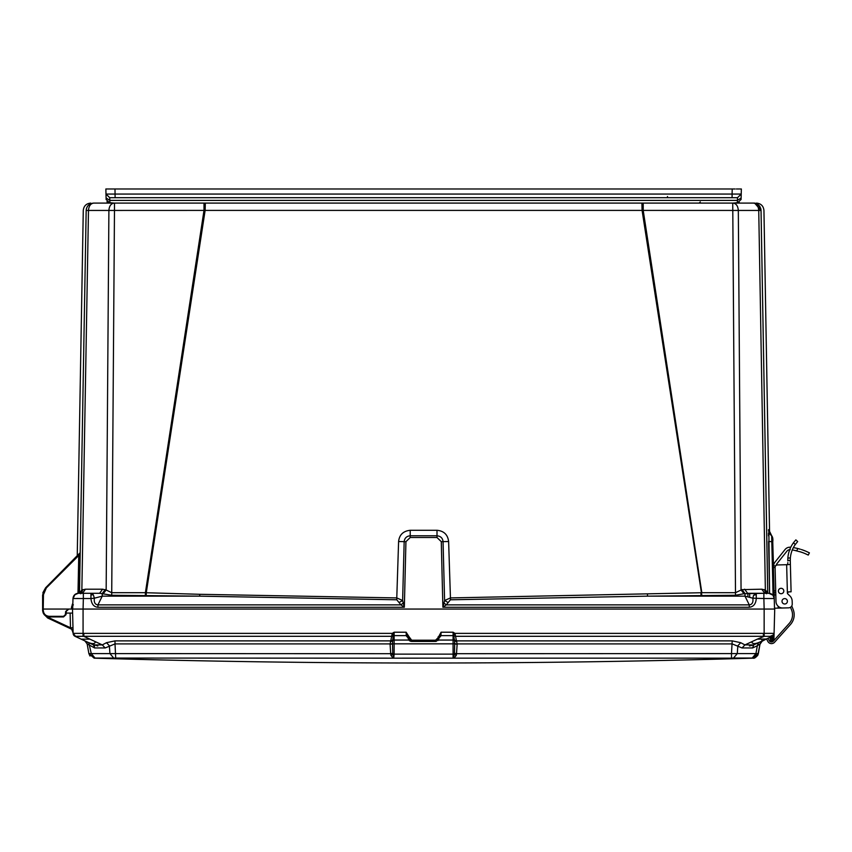 <?xml version="1.0" encoding="UTF-8"?>
<svg xmlns="http://www.w3.org/2000/svg" width="852" height="852" viewBox="0 0 852 852"><rect width="100%" height="100%" fill="white"/><g stroke="black" fill="none" stroke-linecap="round" stroke-linejoin="round"><path stroke-width="1.28" d="M78.309 593.28L90.94 593.28L93.273 594.696L94.391 598.189L102.229 596.155L199.698 596.155L111.708 595.26L99.641 593.28L102.581 589.201L106.159 589.999L111.708 592.704L145.394 592.704L204.001 210.444L204.001 203.095L93.645 203.095C89.769 203.095 89.769 203.095 93.645 203.095C89.172 203.521 86.68 205.971 86.18 210.423C82.324 210.444 82.324 210.444 86.18 210.423C86.68 205.971 89.172 203.521 93.645 203.095C89.172 203.521 86.68 205.971 86.169 210.444L79.502 592.715L86.169 210.444L108.896 210.444C109.258 205.971 111.016 203.521 114.179 203.095L93.763 203.095C90.6 203.521 88.842 205.971 88.48 210.444L81.856 589.999L85.456 589.201L102.581 589.201M99.641 593.28L82.484 593.28L90.94 593.28L90.94 598.53L94.391 598.189C93.816 602.332 95.009 604.558 97.948 604.877L400.951 604.877L396.766 599.787L199.698 596.155L199.762 594.302L146.278 592.736L205.13 210.412L642.088 210.412L641.897 203.095L204.001 203.095M80.834 593.28L77.99 593.29L78.757 555.493L80.035 552.937M76.669 593.556L75.892 593.887M75.072 594.398L72.974 598.53L83.347 598.53L83.07 609.052L72.495 609.052L73.134 633.377L75.626 636.391M767.056 593.28L768.909 593.28M106.095 197.93L109.833 200.401L109.727 197.707L737.491 197.707L737.385 200.401L109.833 200.401L109.865 203.095L114.477 203.095L114.477 210.444L205.13 210.412L205.321 203.095L643.217 203.095L643.217 210.444L701.824 592.704L735.51 592.704L741.059 589.999L743.998 593.727L735.51 595.26L647.52 596.155L744.989 596.155L752.827 598.189L753.562 595.335L756.278 593.28L768.855 593.28L772.988 595.207L774.244 598.53L772.657 537.718L771.667 535.791L773.073 595.314M761.763 589.201L764.745 593.28L756.278 593.28L756.278 598.53C755.852 603.887 753.519 606.794 749.27 607.263L749.27 604.877L744.989 596.155L744.989 593.524L742.049 589.627L761.763 589.201L765.362 589.999L767.716 592.704L761.038 210.423C764.894 210.444 764.894 210.444 761.038 210.423L767.758 593.216M744.637 589.201L747.577 593.28L763.871 593.28L763.871 598.53L774.244 598.53L774.521 609.052L83.07 609.052L83.07 633.366L73.134 633.366A3.323 3.323 0 0 0 75.051 636.306L93.507 644.911L94.647 647.957L87.181 643.91L88.885 653.591L94.178 658.053L394.135 658.17L393.113 658.149L393.73 657.872L392.761 653.292L392.516 643.878L390.088 644.293L390.706 653.697L392.761 653.292M142.731 203.095L141.73 203.095M643.217 203.095L737.353 203.095L737.385 200.401L741.123 197.973L741.187 195.396M701.824 595.26L642.088 210.412L738.322 210.444C737.96 205.971 736.203 203.521 733.039 203.095L753.456 203.095L732.741 203.095L739.312 202.542L737.353 203.095L739.312 202.542L737.353 203.095L741.08 199.464L737.353 203.095L741.08 199.464L741.229 194.032L741.123 197.973M753.626 203.095L753.583 203.095C758.046 203.521 760.538 205.971 761.038 210.444C759.601 205.364 757.119 202.914 753.573 203.095C758.046 203.521 760.538 205.971 761.038 210.444L761.038 210.188M754.829 203.202L755.745 203.426M754.702 203.181L761.038 210.423L758.738 210.444C758.376 205.971 756.619 203.521 753.456 203.095M701.026 595.271L700.94 592.736L450.442 597.923L448.621 541.521C447.801 534.683 443.924 530.945 437.001 530.285L410.217 530.285C403.209 531.052 399.343 534.8 398.598 541.521L396.776 597.923L199.762 594.302M77.266 555.621L76.904 556.484L77.276 555.621M77.5 555.887L77.798 555.174M80.035 553.204L80.035 553.832M72.846 603.216L71.493 607.252L71.451 609.052L72.697 609.052L72.974 598.53C73.357 595.335 75.157 593.578 78.363 593.28C75.178 593.599 73.379 595.356 72.974 598.53L72.697 609.052L72.739 607.263L72.697 609.052L72.739 607.263L72.697 609.052L72.739 607.263L72.697 609.052L72.739 607.263L72.697 609.052L72.739 607.263L72.697 609.052L72.739 607.263L72.697 609.052L43.218 609.052L43.473 594.653L46.328 587.933L78.757 555.493L80.003 555.504L79.247 593.045L79.694 553.693M79.47 593.141L78.001 593.045M88.107 205.545L87.309 206.599L88.107 205.545M86.627 208.005L86.276 209.315L86.627 208.005M82.921 589.605L81.153 593.524M768.845 530.093L769.58 593.333L768.621 541.446M768.536 535.844L768.504 533.15M766.63 593.727L765.362 589.999L758.738 210.444L738.322 210.444L741.059 589.999L742.049 589.627M450.452 599.787L446.267 604.877L442.88 607.263L444.595 600.511L450.442 597.923L450.452 599.787L647.52 596.155L647.456 594.302M145.394 595.26L145.394 592.704L146.278 592.736L146.193 595.271M447.726 602.311L444.595 600.511L443.051 541.659C442.72 538.134 440.708 536.174 437.012 535.791L410.206 535.791C406.606 536.132 404.593 538.091 404.167 541.659L402.623 600.511L396.776 597.923L396.766 599.787M79.46 593.216L81.856 589.999L80.589 593.727M105.169 589.627L102.229 593.524L102.229 596.155L97.948 604.877L97.948 607.263C93.837 606.954 91.494 604.047 90.94 598.53L83.347 598.53L83.347 593.28M90.962 593.28L82.516 593.28L85.456 589.201M79.95 552.948L79.587 553.8L79.95 552.948M80.024 552.873L45.891 587.497L46.328 587.933M77.436 555.451L77.074 556.313L77.436 555.451M78.427 554.471L78.128 555.259M78.48 554.418L78.118 555.28M79.108 553.779L78.831 554.556M79.172 553.725L78.81 554.577M771.742 535.855L768.813 529.806A7.892 7.881 121.1 0 0 768.866 530.54L768.866 530.54M768.536 529.646A7.892 7.881 -61.2 0 0 771.667 535.791L770.836 534.939M764.361 589.627L766.065 593.524M763.871 593.28L743.998 593.727M399.492 602.311L402.623 600.511L404.338 607.263L400.951 604.877L403.134 603.088M103.22 593.727L106.159 589.999L108.896 210.444L114.477 210.444L111.708 595.26M97.98 593.28L93.454 593.28L97.98 593.28M82.474 593.28L81.472 593.28M71.451 609.052L68.714 609.052L71.451 609.052L68.714 609.052L71.451 609.052L68.714 609.052L71.451 609.052L68.714 609.052L65.657 611.502L65.391 614.622L63.527 616.326L49.267 616.326C45.657 615.985 43.654 614.015 43.25 610.415L43.218 609.052L42.6 609.052L43.218 609.052M772.913 547.644L773.488 565.888A7.892 7.892 0 0 1 775.139 561.979L785.022 549.551A6.23 6.23 0 0 1 790.56 547.24L789.41 547.229L790.56 547.24A54.379 54.379 0 0 1 790.752 547.261M772.764 541.68L772.657 537.655L771.731 535.791C769.005 531.925 768.046 530.136 768.855 530.413M774.479 607.125L774.117 593.684L774.298 594.93L775.81 594.888M772.657 537.718L772.764 541.691L768.621 541.531M767.769 593.28L767.716 592.704L767.769 593.28M756.278 593.28L749.749 593.28L756.278 593.28M444.084 603.088L446.267 604.877L749.27 604.877C752.209 604.558 753.402 602.332 752.827 598.189L763.871 598.53L764.148 609.052L774.724 609.052L774.085 633.377L774.117 632.216L774.085 633.377L774.117 632.216L774.085 633.377L764.148 633.366L764.223 636.327L772.168 636.306L753.711 644.911L752.572 647.957L742.049 647.957L732.209 643.91L457.13 643.91L456.47 640.874L732.209 640.874L731.495 653.591L456.512 653.697L456.321 655.252L454.105 658.149L753.136 658.149L758.312 653.686L757.779 655.252L754.627 657.893L752.454 658.17L758.333 653.591L731.495 653.591L731.506 658.053L752.199 658.053L755.937 653.591L757.322 645.741L752.572 647.957L753.711 644.911L749.451 645.997M43.164 592.3L45.891 587.497L43.164 592.3L45.891 587.497L43.164 592.3L45.891 587.497L43.164 592.3L45.891 587.497L43.164 592.3L42.856 594.653L45.891 587.497L79.587 553.8M45.891 587.497L42.856 594.653L42.6 609.329M42.845 595.079L45.646 587.752L42.6 595.09L42.621 610.415C43.708 614.963 45.923 617.136 49.267 616.944L63.527 616.944L49.267 616.944L49.267 616.326M42.888 592.673L45.635 587.752L42.888 592.673M72.697 609.052L72.739 607.263L71.493 607.252L72.739 607.263L72.697 609.052M78.15 598.487L76.744 598.477M774.319 601.182L774.521 609.052M768.855 593.28C772.061 593.578 773.861 595.335 774.244 598.53C773.861 595.335 772.061 593.578 768.855 593.28M43.218 610.309L42.6 610.33L42.6 609.052L42.621 610.469L44.219 614.611L43.399 613.408L47.275 616.635M65.391 614.622L63.527 616.944L66.009 614.665L66.296 611.331L68.778 609.052L65.657 611.502M44.283 614.718L42.6 610.298L44.283 614.707L43.324 613.302M68.778 609.052L66.296 611.331L68.778 609.052L66.296 611.331L68.778 609.052L66.296 611.331L68.778 609.052L66.296 611.331L68.778 609.052L66.296 611.331L68.778 609.052L66.296 611.331L68.778 609.052L66.296 611.331L68.778 609.052L66.296 611.331L68.778 609.052L66.296 611.331L68.778 609.052L66.296 611.331L68.778 609.052L66.296 611.331L66.488 610.564M66.147 613.078L72.601 613.078L70.109 613.078L70.503 627.775L72.984 627.775M42.6 609.052L42.621 610.469L43.25 610.415M81.196 639.17L89.971 639.17L94.966 641.503L95.222 642.333C94.402 644.272 91.388 643.995 86.19 641.503L75.051 636.306L83.826 636.306L89.971 639.17M86.318 641.556L87.607 642.142M761.028 641.503C755.841 643.995 752.838 644.272 751.996 642.333L752.156 642.951M754.339 657.978L757.779 655.252L760.037 643.91L762.412 640.853M760.091 643.643L758.312 653.686L760.037 643.91L762.37 640.874L766.278 639.011L757.247 639.17L764.223 636.327M751.996 642.333L752.252 641.503L757.247 639.17M394.135 658.17L454.105 658.149L453.083 658.17L453.083 654.123L394.135 654.123L393.73 657.872M393.113 658.149L390.898 655.252L390.706 653.697L88.885 653.591L87.053 643.377M94.178 658.053L88.885 653.591L91.281 653.591L95.019 658.053M752.444 658.149L757.801 655.199M752.454 658.149L754.009 657.861M757.811 655.124L757.449 655.742M456.81 641.684L454.574 640.928L454.702 643.558L457.13 644.293L454.702 643.878L454.457 653.292L453.488 657.872M390.898 655.252L394.135 654.123L394.135 643.846L453.083 643.846L453.083 654.123L456.321 655.252M392.516 643.558L392.644 640.928A1.661 1.555 180 0 1 394.135 640.054L394.135 643.846L390.088 643.91L115.009 643.91L115.009 640.874L390.748 640.874L390.088 644.293M115.712 658.053L115.009 643.91L105.169 647.957L94.647 647.957M759.877 644.815L758.812 650.864M758.312 653.676L760.037 643.92L758.333 653.591M454.457 653.292L456.512 653.697L457.13 644.293M105.169 647.957L102.283 644.911L106.479 642.696L109.365 645.741L109.94 653.591L113.689 658.053M91.281 653.591L88.757 642.696L84.849 640.874L87.181 643.91L86.244 641.929M94.561 646.285L93.507 644.911L102.283 644.911L94.966 641.503M97.767 645.997L88.768 642.696M793.148 609.425L791.764 605.953L793.148 609.425A14.527 14.527 0 0 1 790.475 624.505L774.585 642.238A4.153 4.153 0 0 1 767.78 641.311L766.587 638.904L761.209 641.684L760.037 643.91L757.322 645.741L758.45 642.696L762.231 640.938M733.529 658.053L737.278 653.591L737.853 645.741L740.739 642.696L744.936 644.911L753.711 644.911L758.45 642.696M752.252 641.503L744.936 644.911L742.049 647.957M454.702 643.558L453.083 643.846L453.083 640.054L438.429 640.054M407.757 636.732L406.606 636.306L411.686 641.428L435.532 641.428L440.612 636.306L439.462 636.732M106.479 642.696L115.009 640.874M390.408 641.684L392.644 640.928L392.783 639.969L390.748 640.874L391.664 636.306L393.145 635.943L394.135 632.216L392.239 633.377L83.826 633.377L83.826 636.306L391.664 636.306L392.239 633.377L393.379 634.868M84.849 640.874L87.5 642.11M93.507 644.911L86.19 641.503M768.611 637.967L770.027 637.307L768.089 638.201L769.26 640.576A2.492 2.492 0 0 0 773.35 641.13L789.24 623.398A12.865 12.865 0 0 0 791.604 610.043L790.507 607.274M761.805 639.969L762.37 640.874L759.973 644.293M732.209 640.874L740.739 642.696M439.462 636.678L441.08 632.216L440.942 635.635L453.083 635.635L455.554 636.306L456.47 640.874L454.435 639.958L454.574 640.928A1.661 1.555 0 0 0 453.083 640.054L453.083 632.216L454.435 639.958M439.664 636.497L440.612 636.306M406.606 636.306L407.757 636.678M408.79 640.054L394.135 640.054L394.135 635.635L406.276 635.635L406.138 632.216L409.173 636.923L407.927 636.923L407.948 637.797L411.686 641.428L410.504 641.236M392.783 639.969L393.145 635.943A1.661 1.555 180 0 1 394.135 635.635L394.135 632.216L406.138 632.216L407.927 636.923M75.051 636.306L75.051 636.306A3.323 3.323 0 0 1 73.134 633.377L75.051 636.306L73.134 633.366M75.807 636.401L80.258 636.401M770.027 637.307L770.517 640.214A1.246 1.246 0 0 0 771.763 641.428L771.699 637.797L770.474 638.393L770.027 637.307L770.474 638.393L770.027 637.307L768.472 638.031M770.762 636.955L771.135 637.807L771.688 637.339L771.124 635.826M774.063 634.271L774.085 633.377L772.104 636.327L774.085 633.377A3.323 3.323 0 0 1 772.168 636.306A3.323 3.323 0 0 0 774.085 633.377L774.085 633.462M409.173 636.923L411.686 640.214L435.532 640.214L438.024 637.797L441.08 632.216L453.083 632.216L454.979 633.377L455.554 636.306L763.392 636.306L763.392 633.377L454.979 633.377L453.839 634.868M82.995 636.327L83.07 633.366L83.826 633.377M44.219 614.611L47.755 618.019L71.643 629.213L73.08 631.396L71.643 629.213L72.75 630.224M73.07 630.757L73.048 630.097M773.999 636.742L773.904 640.214A1.246 1.246 0 0 1 773.84 640.587A1.246 1.246 0 0 0 773.904 640.214A1.246 1.246 0 0 1 773.84 640.587A1.246 1.246 0 0 0 773.904 640.214A1.246 1.246 0 0 1 773.84 640.587A1.246 1.246 0 0 0 773.904 640.214M773.254 635.496L771.699 637.797L773.967 637.797L773.999 636.657L772.221 637.147L772.743 636.923L772.657 641.428L771.763 641.428A1.246 1.246 0 0 1 770.517 640.214A1.246 1.246 0 0 0 771.763 641.428A1.246 1.246 0 0 1 770.517 640.214A1.246 1.246 0 0 0 771.763 641.428A1.246 1.246 0 0 1 770.517 640.214M438.045 636.923L439.291 636.923L439.27 637.797L437.832 640.64M436.426 641.322L435.532 641.428L439.27 637.797L435.532 641.428L435.532 640.214M406.276 635.826L407.938 637.339L407.544 636.497M73.07 631.183L71.643 629.213L73.08 631.396L71.643 629.213L72.771 630.256M73.07 631.226L71.643 629.213L72.931 632.312M71.643 629.213L70.503 627.775L48.947 617.732L48.596 618.456L47.361 617.775M47.414 616.837L48.947 617.732M790.283 560.882L790.368 557.964A27.062 27.062 0 0 1 795.289 544.481L797.674 541.584L795.864 539.87L793.468 542.745A29.543 29.543 0 0 0 787.866 558.039L787.802 560.946L787.866 558.039L787.791 560.531L790.283 560.467L790.379 564.439L786.652 564.706L787.397 593.077L788.537 591.874L791.093 591.81L790.709 577.06M787.578 564.684L787.844 562.608M778.408 591.086A2.694 2.694 0 0 1 781.039 588.317A2.694 2.694 0 0 1 783.808 590.947A2.694 2.694 0 0 1 781.178 593.716A2.694 2.694 0 0 1 778.408 591.086M782.008 601.374A2.694 2.694 0 0 1 784.628 598.605A2.694 2.694 0 0 1 787.397 601.235A2.694 2.694 0 0 1 784.777 603.993A2.694 2.694 0 0 1 782.008 601.374A2.694 2.694 0 0 1 784.628 598.605A2.694 2.694 0 0 1 787.397 601.235M789.847 595.878L787.759 593.897A1.171 1.171 0 0 1 787.397 593.077A1.171 1.171 0 0 0 787.759 593.897L789.847 595.878L787.759 593.897A1.171 1.171 0 0 1 787.397 593.077A1.171 1.171 0 0 0 787.759 593.897L789.847 595.878A7.476 7.476 0 0 1 792.168 601.107L792.243 604.015A3.738 3.738 0 0 1 788.611 607.838L782.796 607.998A6.646 6.646 0 0 1 775.991 601.533L775.096 567.507A2.492 2.492 0 0 1 777.525 564.951L786.652 564.706M787.866 558.039L787.812 558.976L787.866 558.039L790.368 557.964M797.674 541.584L795.289 544.481L797.674 541.584M790.326 562.533L791.093 591.81M792.168 601.107L792.243 604.015M788.611 607.838L782.796 607.998M803.266 552.852L799.549 551.585M794.479 550.349L801.242 552.117M805.949 551.244L804.48 550.648M802.499 549.923L801.317 549.529M784.873 607.945L774.5 608.211L774.468 606.826M774.447 605.921L774.287 600.138M774.138 594.376L773.424 567.102M775.096 567.507L773.435 567.549M789.708 549.7A3.738 3.738 0 0 0 786.971 551.106L777.088 563.534A5.4 5.4 0 0 0 776.119 565.43M793.361 547.623A54.379 54.379 0 0 1 797.855 548.539L796.695 550.818C811.732 556.026 811.732 556.026 796.695 550.818A51.887 51.887 0 0 0 792.275 549.966M788.75 549.87L790.294 549.721M808.271 555.078L804.97 553.534L808.271 555.078L809.4 552.852L805.768 551.169M803.053 552.767L801.466 552.202M802.105 552.426L801.061 552.064L802.105 552.426M797.855 548.539C812.851 553.843 812.851 553.843 797.855 548.539L800.284 549.21M805.694 551.137L802.36 549.87M789.24 623.398A12.865 12.865 0 0 0 792.52 614.473M790.475 624.505L774.585 642.238M801.838 552.33L799.677 551.627M790.56 547.24L789.484 547.218M775.139 561.979L785.022 549.551M803.212 552.831L805.012 553.555M806.429 554.183L806.961 554.428M807.419 554.652L808.058 554.971M802.403 549.881L804.405 550.616M806.141 551.329L807.451 551.915M809.187 552.746L808.548 552.437M808.079 552.213L807.526 551.947M114.477 203.117L107.831 202.499L109.865 203.095L106.138 199.464L105.861 188.984L735.127 188.984M157.045 188.984L158.259 188.984M135.724 188.984L137.129 188.984M688.959 188.984L690.173 188.984M736.373 188.984L741.357 188.984L741.229 194.064L737.491 197.707L732.092 197.707L732.092 194.064L741.229 194.064L741.357 188.984L741.229 194.064L737.491 197.707L741.229 194.064L741.357 188.984M710.089 188.984L711.495 188.984M420.995 188.984L421.953 188.984M105.861 188.984L105.989 194.064L105.861 188.984L105.989 194.064L109.727 197.707L115.116 197.707L114.988 188.984M205.321 203.095L641.897 203.095L205.321 203.095M106.947 201.69L107.735 202.425L106.947 201.69M106.095 197.973L105.989 194.032L109.727 197.707L105.989 194.064L732.092 194.064L732.23 188.984M105.989 194.064L106.031 195.396M106.117 198.985L106.138 199.602L106.117 198.985M741.187 195.417L741.091 199.23M107.405 202.169L109.865 203.095L106.138 199.464M106.031 195.417L106.074 197.249M741.229 194.075L741.091 199.24M93.273 594.696L93.273 594.696A5.4 3.057 144.9 0 0 90.94 595.207M72.953 599.297L74.593 594.813L78.363 593.28M756.278 594.813L756.278 594.813A5.4 3.866 180 0 0 753.562 595.335M772.977 595.186A5.4 2.556 140 0 1 772.988 595.207L774.244 598.53M747.918 596.794L747.886 593.28M735.51 595.26L732.741 203.095M398.598 541.521L405.935 541.68L410.206 537.505L410.217 530.285M437.001 530.285L437.012 537.505L441.283 541.68L448.621 541.521M77.457 555.44L77.095 556.292M77.798 555.099L77.436 555.962M97.948 607.263L404.338 607.263L405.935 541.68M410.206 537.505L437.012 537.505M441.283 541.68L442.88 607.263L749.27 607.263M73.368 604.877L72.26 604.324L73.368 604.877M42.856 594.653L43.473 594.653M63.527 616.944L63.527 616.326L63.527 616.944M749.685 597.241L749.653 593.28M439.291 636.923L440.942 635.826M763.392 633.377L764.148 633.366L764.148 609.052M772.221 637.147L771.656 635.635M438.024 637.797L439.27 637.797M411.686 640.214L411.591 641.428M409.194 637.797L407.948 637.797M793.468 542.745L795.289 544.481M775.703 590.862L774.053 590.905M774.095 592.758L775.757 592.715M778.238 608.115L778.185 606.294M775.682 565.824L773.488 565.888M667.478 196.492L667.478 197.707M77.244 555.877L83.272 210.433C83.773 205.971 86.265 203.521 90.738 203.095M769.58 533.054L763.946 210.433C763.445 205.971 760.953 203.521 756.48 203.095M86.18 210.444C86.68 205.971 89.172 203.521 93.645 203.095M760.953 209.422L760.761 208.538M760.069 206.887L759.27 205.737M758.408 204.874L756.714 203.788M771.731 535.791C772.753 537.143 773.105 539.114 772.764 541.691M72.771 606.134L72.75 606.922M42.621 610.415C43.069 614.388 45.284 616.56 49.267 616.944M94.061 658.159C313.76 664.635 533.458 664.635 753.147 658.159L753.168 658.149M88.906 653.708L94.199 658.17M88.885 653.591L89.992 656.029M757.779 655.231C755.66 657.659 754.105 658.628 753.125 658.127M762.37 640.874L772.168 636.306M407.948 637.882L409.322 640.587M409.386 640.64L410.792 641.322M73.08 631.588L72.857 632.503M73.016 628.723L73.048 629.894M773.989 636.923L774.085 633.398M699.194 203.095L700.301 201.881M106.085 197.6L106.053 196.546M741.123 197.888L741.155 196.567"/></g></svg>
